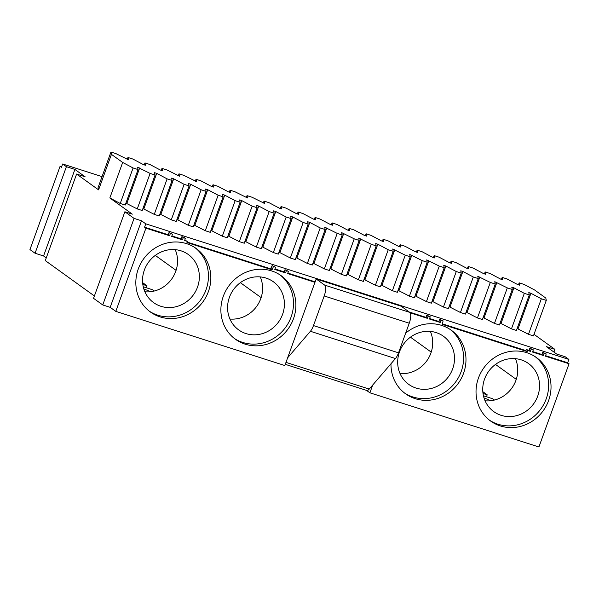 <?xml version="1.0" encoding="UTF-8"?>
<svg xmlns="http://www.w3.org/2000/svg" width="599" height="599" viewBox="0 0 599 599"><rect width="100%" height="100%" fill="white"/><g stroke="black" fill="none" stroke-linecap="round" stroke-linejoin="round"><path stroke-width="0.9" d="M134.071 218.388L102.743 304.943L110.186 307.332L115.802 311.375L145.931 228.152L144.569 227.171L145.774 223.839L141.514 220.776L134.071 218.388L124.877 211.769L132.319 214.15L109.834 197.962L122.683 162.456L111.444 154.362L98.588 189.868L76.612 174.047L45.284 260.602L94.395 295.966M61.615 166.836L60.08 166.342L29.95 249.566L35.064 253.25L43.562 255.975L46.258 257.907M102.743 304.943L93.541 298.324L124.877 211.769M366.521 390.383L369.89 392.802L372.698 385.037L395.46 358.539L310.409 331.284L287.647 357.783L284.839 365.547L115.802 311.375M369.89 392.802L538.92 446.974L569.05 363.75L545.404 356.173L546.206 353.949L544.079 353.268L543.278 355.492L532.518 352.04L533.32 349.823L531.193 349.142L530.392 351.358L527.592 350.46L527.187 351.568L442.137 324.314L443.118 320.914L440.991 320.233L440.19 322.449L429.431 319.005L430.232 316.781L428.105 316.1L427.304 318.324L410.143 312.82M109.834 197.962L120.242 203.48L133.098 167.967L138.062 169.562L137.568 167.226L150.109 173.418L155.066 175.013L154.579 172.677L156.706 173.358L167.121 178.869L172.078 180.464L171.591 178.128L173.717 178.809L184.125 184.32L189.089 185.915L188.595 183.579L190.722 184.26L201.137 189.771L206.101 191.366L205.607 189.029L207.733 189.711L218.148 195.222L223.105 196.816L222.618 194.48L224.745 195.162L235.16 200.672L240.117 202.267L239.63 199.931L241.756 200.613L252.164 206.123L257.128 207.718L256.634 205.382L258.761 206.063L269.176 211.574L274.14 213.169L273.646 210.833L275.772 211.514L286.187 217.025L291.144 218.62L290.657 216.284L292.784 216.965L303.199 222.484L308.156 224.071L307.669 221.735L309.795 222.416L320.203 227.934L325.167 229.522L324.68 227.186L337.215 233.385L342.179 234.973L341.685 232.637L354.226 238.836L359.183 240.424L358.696 238.088L371.238 244.287L376.194 245.875L375.708 243.538L377.834 244.22L388.242 249.738L393.206 251.325L392.719 248.989L405.253 255.189L410.218 256.776L409.723 254.44L422.265 260.64L427.222 262.227L426.735 259.891L439.277 266.091L444.233 267.678L443.747 265.342L445.873 266.023L456.281 271.542L461.245 273.129L460.758 270.793L462.885 271.474L473.292 276.993L478.257 278.58L477.762 276.244L490.304 282.443L495.261 284.031L494.774 281.695L507.316 287.894L512.272 289.482L511.786 287.146L513.912 287.827L524.32 293.345L529.284 294.933L528.797 292.597L530.924 293.278L541.331 298.796L546.295 300.384L545.801 298.047L534.563 289.953L524.147 284.443L519.191 282.848L519.677 285.184L517.551 284.503L507.136 278.992L502.179 277.397L502.666 279.733L500.539 279.052L490.132 273.541L485.168 271.946L485.654 274.282L483.528 273.601L473.12 268.09L468.156 266.495L468.65 268.831L466.524 268.15L456.109 262.639L451.152 261.044L451.639 263.38L449.512 262.699L439.097 257.188L434.14 255.593L434.627 257.929L432.5 257.248L422.093 251.737L417.129 250.142L417.615 252.478L415.489 251.797L405.081 246.286L400.117 244.692L400.611 247.028L398.485 246.346L388.07 240.835L383.113 239.241L383.6 241.577L381.473 240.895L371.058 235.385L366.101 233.79L366.588 236.126L364.462 235.444L354.054 229.934L349.09 228.339L349.576 230.675L347.45 229.994L337.042 224.483L332.078 222.888L332.572 225.224L330.446 224.543L320.031 219.032L315.067 217.437L315.561 219.773L313.434 219.092L303.019 213.581L298.062 211.986L298.549 214.322L296.423 213.641L286.015 208.123L281.051 206.535L281.537 208.871L279.411 208.19L269.003 202.672L264.039 201.084L264.533 203.42L251.992 197.221L247.028 195.633L247.522 197.969L234.98 191.77L230.023 190.183L230.51 192.519L228.384 191.837L217.976 186.319L213.012 184.732L213.499 187.068L211.372 186.386L200.964 180.868L196 179.281L196.494 181.617L183.953 175.417L178.989 173.83L179.483 176.166L166.941 169.966L161.985 168.379L162.471 170.715L160.345 170.034L149.937 164.515L144.973 162.928L145.46 165.264L143.333 164.583L132.926 159.064L127.961 157.477L128.456 159.813L115.914 153.614L110.95 152.026L111.444 154.362M138.062 169.562L125.206 205.068L120.242 203.48M155.066 175.013L142.218 210.519L137.253 208.931L125.91 203.121M172.078 180.464L159.222 215.969L154.265 214.382L142.921 208.572M189.089 185.915L176.233 221.42L171.277 219.833L159.933 214.023M206.101 191.366L193.245 226.871L188.281 225.284L176.937 219.474M223.105 196.816L210.256 232.322L205.292 230.735L193.949 224.924M240.117 202.267L227.261 237.773L222.304 236.186L210.96 230.375M257.128 207.718L244.272 243.224L239.315 241.637L227.972 235.826M274.14 213.169L261.284 248.675L256.32 247.088L244.976 241.277M291.144 218.62L278.295 254.126L273.331 252.538L261.988 246.728M308.156 224.071L295.3 259.577L290.343 257.989L278.999 252.179M325.167 229.522L312.311 265.028L307.354 263.44L296.011 257.63M342.179 234.973L329.323 270.478L324.358 268.891L313.015 263.081M359.183 240.424L346.334 275.929L341.37 274.342L330.027 268.532M376.194 245.875L363.338 281.388L358.382 279.793L347.038 273.983M393.206 251.325L380.35 286.839L375.393 285.244L364.05 279.433M410.218 256.776L397.362 292.29L392.397 290.695L381.061 284.884M427.222 262.227L414.373 297.74L409.409 296.146L398.065 290.335M444.233 267.678L431.377 303.191L426.421 301.596L415.077 295.786M461.245 273.129L448.389 308.642L443.432 307.047L432.089 301.237M478.257 278.58L465.401 314.093L460.436 312.498L449.1 306.688M495.261 284.031L482.412 319.544L477.448 317.949L466.104 312.139M512.272 289.482L499.416 324.995L494.46 323.4L483.116 317.59M529.284 294.933L516.428 330.446L511.471 328.851L500.128 323.041M546.295 300.384L533.439 335.897L528.475 334.302L517.139 328.492M534.009 334.324L554.921 349.382L546.423 346.656L556.643 354.016L565.142 356.742L568.893 359.437L567.687 362.769L569.05 363.75M145.774 223.839L568.893 359.437M98.588 189.868L98.101 187.532L110.95 152.026M35.064 253.25L66.392 166.694L74.897 169.42L85.118 176.772L76.612 174.047M66.392 166.694L62.648 163.991L61.442 167.323L60.08 166.342M102.047 176.623L62.648 163.991M74.897 169.42L43.562 255.975M110.186 307.332L141.514 220.776M287.647 357.783L314.969 282.324L287.677 273.578L288.486 271.362L286.359 270.681L285.551 272.897L274.791 269.445L275.6 267.229L273.473 266.548L272.043 269.805L270.681 268.824L272.111 265.567L275.6 267.229M185.391 238.32L183.272 237.638L182.463 239.862L181.1 238.881L181.901 236.657L184.028 237.339L185.391 238.32L184.589 240.543L187.39 241.442L186.993 242.55L272.043 269.805M182.463 239.862L171.703 236.41L172.505 234.194L170.378 233.513L169.577 235.729L145.931 228.152M186.589 243.658A39.152 36.621 -54.2 0 1 196.21 248.503A39.152 36.621 -54.2 0 1 203.054 301.671A39.152 36.621 -54.2 0 1 150.461 312.049A39.152 36.621 -54.2 0 1 140.578 263.777A39.152 36.621 -54.2 0 1 186.589 243.658M271.639 270.913A39.152 36.621 -54.2 0 1 281.26 275.757A39.152 36.621 -54.2 0 1 288.104 328.933A39.152 36.621 -54.2 0 1 235.504 339.311A39.152 36.621 -54.2 0 1 225.628 291.039A39.152 36.621 -54.2 0 1 271.639 270.913M285.274 364.342L366.693 390.436A9.494 3.212 -72.2 0 0 369.246 389.065L372.698 385.037M526.783 352.684A39.152 36.621 125.8 0 0 480.772 372.803A39.152 36.621 125.8 0 0 490.656 421.075A39.152 36.621 125.8 0 0 543.248 410.697A39.152 36.621 125.8 0 0 536.404 357.528A39.152 36.621 125.8 0 0 526.783 352.684M390.982 363.75A39.152 36.621 125.8 0 0 405.605 393.82A39.152 36.621 125.8 0 0 458.198 383.442A39.152 36.621 125.8 0 0 451.354 330.274A39.152 36.621 125.8 0 0 441.74 325.422A39.152 36.621 125.8 0 0 405.635 333.201M553.948 352.077L554.921 349.382M486.493 396.778L487.197 394.823L483.019 393.483M487.197 394.823L482.816 391.671M494.452 400.042L492.648 398.747L483.438 395.797M490.866 400.709A39.234 4.036 -160.1 0 1 483.999 397.886M143.243 286.771L152.453 289.729L154.257 291.024M146.298 287.752L147.002 285.798L142.622 282.646M142.824 284.458L147.002 285.798M143.805 288.868A39.234 4.036 19.9 0 0 150.671 291.683M400.027 373.536A29.658 27.741 125.8 0 0 426.802 360.838A29.658 27.741 125.8 0 0 430.359 331.419M260.258 276.91A29.658 27.741 -54.2 0 1 256.709 306.329A29.658 27.741 -54.2 0 1 229.934 319.027M169.577 235.729L168.214 234.748L144.569 227.171M567.687 362.769L545.584 355.686M543.278 355.492L541.915 354.511L542.716 352.287L546.206 353.949M541.915 354.511L532.691 351.553M530.392 351.358L529.029 350.378L529.83 348.161L533.32 349.823M529.029 350.378L526.229 349.479L525.825 350.587L442.317 323.827M440.19 322.449L438.827 321.468L439.629 319.252L443.118 320.914M438.827 321.468L429.603 318.518M427.304 318.324L425.941 317.343L426.743 315.119L430.232 316.781M425.941 317.343L409.154 311.967M315.141 281.837L287.857 273.092M285.551 272.897L284.188 271.916L284.997 269.7L288.486 271.362M284.188 271.916L274.971 268.958M187.165 242.063L270.681 268.824M187.39 241.442L184.769 240.057M181.1 238.881L171.883 235.924M168.214 234.748L169.015 232.532L172.505 234.194M528.475 334.302L541.331 298.796M518.068 328.791L530.924 293.278M511.471 328.851L524.32 293.345M501.056 323.34L513.912 287.827M494.46 323.4L507.316 287.894M484.044 317.889L496.9 282.376M477.448 317.949L490.304 282.443M467.033 312.438L479.889 276.925M460.436 312.498L473.292 276.993M450.029 306.988L462.885 271.474M443.432 307.047L456.281 271.542M433.017 301.537L445.873 266.023M426.421 301.596L439.277 266.091M416.006 296.086L428.862 260.572M409.409 296.146L422.265 260.64M398.994 290.635L411.85 255.122M392.397 290.695L405.253 255.189M381.99 285.184L394.838 249.671M375.393 285.244L388.242 249.738M364.978 279.733L377.834 244.22M358.382 279.793L371.238 244.287M347.967 274.282L360.823 238.769M341.37 274.342L354.226 238.836M330.955 268.831L343.811 233.318M324.358 268.891L337.215 233.385M313.951 263.38L326.799 227.867M307.354 263.44L320.203 227.934M296.939 257.929L309.795 222.416M290.343 257.989L303.199 222.484M279.928 252.478L292.784 216.965M273.331 252.538L286.187 217.025M262.916 247.028L275.772 211.514M256.32 247.088L269.176 211.574M245.912 241.577L258.761 206.063M239.315 241.637L252.164 206.123M228.9 236.126L241.756 200.613M222.304 236.186L235.16 200.672M211.889 230.667L224.745 195.162M205.292 230.735L218.148 195.222M194.877 225.217L207.733 189.711M188.281 225.284L201.137 189.771M177.873 219.766L190.722 184.26M171.277 219.833L184.125 184.32M160.861 214.315L173.717 178.809M154.265 214.382L167.121 178.869M143.85 208.864L156.706 173.358M137.253 208.931L150.109 173.418M126.838 203.413L139.694 167.907M122.683 162.456L133.098 167.967M127.258 159.431L127.961 157.477M144.269 164.882L144.973 162.928M161.273 170.333L161.985 168.379M178.285 175.784L178.989 173.83M195.296 181.235L196 179.281M212.308 186.686L213.012 184.732M229.312 192.137L230.023 190.183M246.324 197.588L247.028 195.633M263.335 203.039L264.039 201.084M280.347 208.489L281.051 206.535M297.351 213.94L298.062 211.986M314.363 219.391L315.067 217.437M331.374 224.842L332.078 222.888M348.386 230.293L349.09 228.339M365.39 235.744L366.101 233.79M382.402 241.195L383.113 239.241M399.413 246.646L400.117 244.692M416.425 252.097L417.129 250.142M433.429 257.548L434.14 255.593M450.441 262.998L451.152 261.044M467.452 268.449L468.156 266.495M484.464 273.9L485.168 271.946M501.468 279.351L502.179 277.397M518.479 284.802L519.191 282.848M169.015 232.532L170.378 233.513M181.901 236.657L183.272 237.638M272.44 268.696L271.077 267.716M272.665 268.764L271.302 267.783M272.111 265.567L273.473 266.548M284.997 269.7L286.359 270.681M310.409 331.284A9.494 3.212 -72.2 0 0 313.479 325.579L324.201 295.966A9.494 3.212 -72.2 0 0 324.688 285.124L316.175 278.992L314.969 282.324M194.997 247.672A39.152 36.621 -54.2 0 1 200.665 299.957A39.152 36.621 -54.2 0 1 149.286 311.166M280.047 274.926A39.152 36.621 -54.2 0 1 285.716 327.211A39.152 36.621 -54.2 0 1 234.329 338.428M542.716 352.287L544.079 353.268M529.83 348.161L531.193 349.142M526.229 349.479L527.592 350.46M525.825 350.587L527.187 351.568M439.629 319.252L440.991 320.233M426.743 315.119L428.105 316.1M316.175 278.992L401.218 306.246L409.738 312.379L324.688 285.124M395.46 358.539A9.494 3.212 -72.2 0 0 398.53 352.833L313.479 325.579M409.738 312.379A9.494 3.212 -72.2 0 1 409.252 323.22L398.53 352.833M489.48 420.191A39.152 36.621 125.8 0 0 540.86 408.982A39.152 36.621 125.8 0 0 535.192 356.69M404.43 392.937A39.152 36.621 125.8 0 0 455.817 381.72A39.152 36.621 125.8 0 0 450.149 329.435M485.078 400.798A29.658 27.741 125.8 0 0 511.853 388.092A29.658 27.741 125.8 0 0 515.402 358.674M175.208 249.648A29.658 27.741 -54.2 0 1 171.658 279.074A29.658 27.741 -54.2 0 1 144.883 291.773M436.139 332.587A29.658 27.741 125.8 0 0 401.278 347.832A29.658 27.741 125.8 0 0 408.765 384.401A29.658 27.741 125.8 0 0 448.606 376.539A29.658 27.741 125.8 0 0 443.425 336.256A29.658 27.741 125.8 0 0 436.139 332.587M266.038 278.078A29.658 27.741 -54.2 0 1 273.331 281.747A29.658 27.741 -54.2 0 1 278.513 322.03A29.658 27.741 -54.2 0 1 238.664 329.892A29.658 27.741 -54.2 0 1 231.184 293.315A29.658 27.741 -54.2 0 1 266.038 278.078M180.988 250.816A29.658 27.741 -54.2 0 1 188.281 254.493A29.658 27.741 -54.2 0 1 193.462 294.768A29.658 27.741 -54.2 0 1 153.621 302.63A29.658 27.741 -54.2 0 1 146.134 266.061A29.658 27.741 -54.2 0 1 180.988 250.816M521.19 359.842A29.658 27.741 125.8 0 0 486.328 375.086A29.658 27.741 125.8 0 0 493.816 411.655A29.658 27.741 125.8 0 0 533.657 403.793A29.658 27.741 125.8 0 0 528.475 363.511A29.658 27.741 125.8 0 0 521.19 359.842M369.246 389.065L285.985 362.38M495.493 364.424L516.271 379.377M176.076 270.359L155.298 255.399M410.442 337.17L431.22 352.122M261.119 297.613L240.349 282.661M409.252 323.22L324.201 295.966"/></g></svg>
